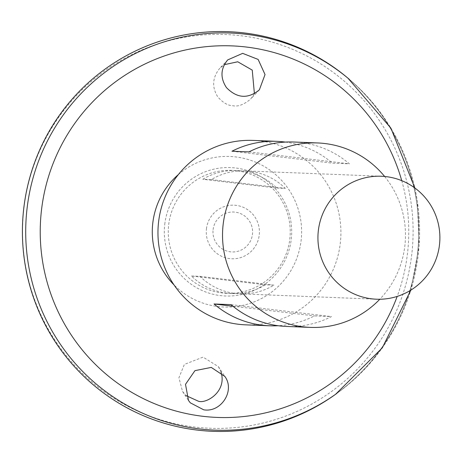 <?xml version="1.0" encoding="UTF-8"?>
<svg xmlns="http://www.w3.org/2000/svg" width="463" height="463" viewBox="0 0 463 463"><rect width="100%" height="100%" fill="white"/><g stroke="black" fill="none" stroke-linecap="round" stroke-linejoin="round"><path stroke-width="0.35" stroke-dasharray="2.31 1.74" d="M384.626 176.467A92.293 91.477 -87.7 0 1 379.799 299.243M253.058 140.411A92.293 91.477 -87.7 0 1 340.837 236.228A92.293 91.477 -87.7 0 1 245.807 324.852M286.591 326.456A92.293 91.477 92.3 0 0 331.456 316.588L314.464 315.916A92.293 91.477 -87.7 0 1 278.107 325.726M285.33 142.083A92.293 91.477 -87.7 0 1 332.411 163.155L349.403 163.827A92.293 91.477 92.3 0 0 293.843 142.019M231.98 151.222L332.411 163.155M248.972 151.887L349.403 163.827M231.025 304.648L331.456 316.588M232.924 306.222L314.464 315.916M206.44 228.844A26.819 26.582 -87.7 0 1 248.747 210.48A26.819 26.582 -87.7 0 1 243.33 256.618A26.819 26.582 -87.7 0 1 206.44 228.844M168.694 224.642A61.527 60.983 -87.7 0 1 231.674 170.361A61.527 60.983 -87.7 0 1 290.191 234.237A61.527 60.983 -87.7 0 1 226.841 293.322A61.527 60.983 -87.7 0 1 168.694 224.642M191.462 276.006L199.958 276.342A61.527 60.983 92.3 0 0 240.222 293.849A61.527 60.983 92.3 0 0 273.957 285.139L265.461 284.803A61.527 60.983 -87.7 0 1 231.726 293.513A61.527 60.983 -87.7 0 1 191.462 276.006L265.461 284.803M276.822 188.059L285.318 188.389A61.527 60.983 92.3 0 0 245.054 170.888A61.527 60.983 92.3 0 0 211.319 179.592L202.823 179.262A61.527 60.983 -87.7 0 1 236.558 170.552A61.527 60.983 -87.7 0 1 276.822 188.059L202.823 179.262M211.319 179.592L285.318 188.389M199.958 276.342L273.957 285.139M164.759 224.271A64.264 63.697 -87.7 0 1 266.132 180.281A64.264 63.697 -87.7 0 1 253.145 290.822A64.264 63.697 -87.7 0 1 164.759 224.271M213.113 229.642A19.984 19.811 -87.7 0 1 244.638 215.961A19.984 19.811 -87.7 0 1 240.598 250.338A19.984 19.811 -87.7 0 1 213.113 229.642M347.985 78.206A199.964 198.199 -87.7 0 1 335.553 394.326M23.845 208.107A199.912 198.147 -87.7 0 1 228.473 31.739A199.912 198.147 -87.7 0 1 418.61 239.284A199.912 198.147 -87.7 0 1 212.76 431.261A199.912 198.147 -87.7 0 1 23.845 208.107A199.912 198.147 -87.7 0 1 228.467 31.739A199.912 198.147 -87.7 0 1 418.604 239.284A199.912 198.147 -87.7 0 1 212.754 431.261A199.912 198.147 -87.7 0 1 23.839 208.107M228.473 31.692A199.964 198.199 -87.7 0 1 418.656 239.29A199.964 198.199 -87.7 0 1 212.754 431.308M23.908 208.338A197.018 195.276 -87.7 0 1 334.697 73.467A197.018 195.276 -87.7 0 1 294.885 412.365A197.018 195.276 -87.7 0 1 23.908 208.338M221.007 372.09L218.409 366.661L203.06 357.118L184.361 364.422L178.921 377.773L182.555 391.461L186.132 395.628M254.407 93.711L250.686 99.036C243.827 104.736 237.797 106.947 232.6 105.662C227.837 105.622 222.877 102.664 217.72 96.802C211.724 87.073 212.372 77.605 219.67 68.408L224.312 64.675M401.739 180.657A185.912 184.268 -87.7 0 1 397.185 296.413M178.353 174.592A75.336 74.67 -87.7 0 1 282.424 181.282A75.336 74.67 -87.7 0 1 278.292 286.418A75.336 74.67 -87.7 0 1 174.013 284.913M349.224 79.248A198.708 196.949 -87.7 0 1 336.867 393.376M381.333 176.247L245.054 170.888M236.558 170.552L231.674 170.361M376.494 299.208L240.222 293.849M231.726 293.513L226.841 293.322M414.86 187.995L417.412 201.723L419.079 246.287L410.843 290.122M227.68 59.924L219.67 68.408M259.355 89.857L250.686 99.036M182.555 391.461L188.493 400.46M218.409 366.661L224.873 376.465"/><path stroke-width="0.69" d="M379.799 299.243A92.293 91.477 -87.7 0 1 310.378 327.393A92.293 91.477 -87.7 0 1 223.16 224.376A92.293 91.477 -87.7 0 1 317.63 142.951A92.293 91.477 -87.7 0 1 384.626 176.467M278.107 325.726A92.293 91.477 -87.7 0 1 269.599 325.79L245.807 324.852A92.293 91.477 -87.7 0 1 158.595 221.835A92.293 91.477 -87.7 0 1 253.058 140.411L276.851 141.348A92.293 91.477 -87.7 0 1 285.33 142.083M269.599 325.79A92.293 91.477 -87.7 0 1 214.039 303.977L231.025 304.648A92.293 91.477 92.3 0 0 286.591 326.456L310.378 327.393M317.63 142.951L293.843 142.019A92.293 91.477 92.3 0 0 248.972 151.887L231.98 151.222A92.293 91.477 -87.7 0 1 276.851 141.348M214.039 303.977L232.924 306.222M190.299 402.822L188.493 400.46L185.501 384.336L194.946 370.649L211.261 367.408L224.873 376.465C235.285 390.564 221.216 412.817 203.714 409.813L190.299 402.822M226.436 87.576C236.981 98.393 247.954 99.157 259.355 89.857L265.033 74.56L258.14 59.432L242.664 53.355L227.68 59.924C220.538 68.68 220.122 77.894 226.436 87.576M318.353 230.528A61.527 60.983 -87.7 0 1 381.333 176.247A61.527 60.983 -87.7 0 1 439.85 240.123A61.527 60.983 -87.7 0 1 376.494 299.208A61.527 60.983 -87.7 0 1 318.353 230.528M410.843 290.122L382.282 347.869L335.553 394.326A199.964 198.199 -87.7 0 1 119.552 403.586A199.964 198.199 -87.7 0 1 23.792 208.101A199.964 198.199 -87.7 0 1 147.57 45.663A199.964 198.199 -87.7 0 1 347.985 78.206L390.917 128.182L414.86 187.995M212.754 431.308A199.964 198.199 -87.7 0 1 23.787 208.101A199.964 198.199 -87.7 0 1 228.473 31.692M186.132 395.628L197.904 400.999C205.364 404.616 227.321 391.872 221.007 372.09M224.312 64.675L237.756 61.782L252.248 70.116L254.407 93.711M397.185 296.413A185.912 184.268 -87.7 0 1 181.195 412.388A185.912 184.268 -87.7 0 1 41.508 209.901A185.912 184.268 -87.7 0 1 209.849 46.341A185.912 184.268 -87.7 0 1 401.739 180.657M174.013 284.913A75.336 74.67 -87.7 0 1 152.802 222.934A75.336 74.67 -87.7 0 1 178.353 174.592M336.867 393.376A198.708 196.949 -87.7 0 1 122.226 402.579A198.708 196.949 -87.7 0 1 27.074 208.333A198.708 196.949 -87.7 0 1 150.07 46.913A198.708 196.949 -87.7 0 1 349.224 79.248"/></g></svg>
